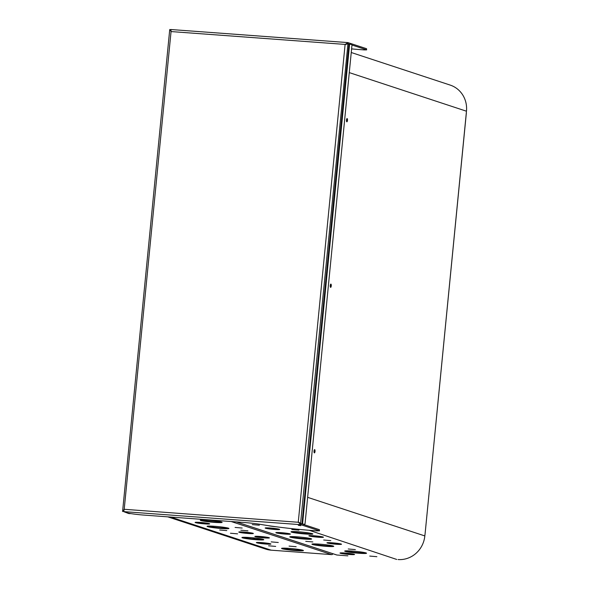 <?xml version="1.0" encoding="UTF-8"?>
<svg xmlns="http://www.w3.org/2000/svg" width="589" height="589" viewBox="0 0 589 589"><rect width="100%" height="100%" fill="white"/><g stroke="black" fill="none" stroke-linecap="round" stroke-linejoin="round"><path stroke-width="0.88" d="M304.034 524.239L304.447 524.203A0.729 0.677 -94.8 0 0 305.058 523.562L351.957 45.257A0.729 0.677 85.2 0 0 351.353 44.44L348.975 44.109L301.936 523.864L303.902 524.232A0.729 0.677 85.2 0 0 304.16 524.21M302.15 524.011L303.902 524.232M130.544 513.534A13.164 4.086 -85.8 0 1 129.919 513.637A13.164 4.086 -85.8 0 1 129.609 513.579L123.624 511.605L128.571 513.498A13.164 4.086 94.2 0 0 128.881 513.564L129.919 513.637M298.321 525.292L300.839 525.675L298.321 525.292M123.697 511.613L127.46 512.85A13.164 0.964 5.6 0 0 143.93 515.088L242.889 522.391A18.288 1.34 -174.4 0 1 261.442 524.541A52.664 3.865 5.6 0 0 317.088 530.895L319.29 530.777L300.802 524.689L298.27 522.141L300.581 523.216L298.601 522.252L300.913 523.599L300.802 524.689L123.697 511.613L124.213 509.286L298.667 522.296M123.845 510.501L123.764 510.906M319.466 530.88L319.4 529.688L300.913 523.599M300.419 523.488L301.936 523.864M347.208 43.719L348.975 44.109M170.95 29.546L169.706 29.825L122.586 511.532L124.213 509.286L171.053 31.563L345.11 44.418L298.27 522.141M123.904 510.258L123.712 510.678M298.601 522.252L299.875 523.452M346.914 43.696L345.441 44.528L347.966 43.696L348.07 42.614L345.11 44.418L347.959 43.77L300.581 523.216M169.853 29.45L171.053 31.563L170.935 29.605M170.957 30.864L170.81 30.356M170.862 30.576L170.913 30.01M351.604 48.894A52.664 3.865 -174.4 0 0 364.245 49.91L366.623 49.888L366.557 48.703L347.915 42.592L170.957 29.524L347.775 42.592M366.454 49.785L351.942 45.007M349.498 44.204L347.966 43.696M366.557 48.703L366.623 49.888M167.755 516.847L265.646 549.088A25.599 24.267 -71.8 0 0 271.168 550.178L331.673 554.624A1.097 1.038 -71.8 0 0 332.814 553.697M200.959 520.013A10.97 0.803 -174.4 0 0 211.179 521.545A10.97 0.803 -174.4 0 0 221.501 522.023M221.611 522.06A10.97 0.803 5.6 0 1 222.127 522.362A10.97 0.803 5.6 0 1 211.127 522.09A10.97 0.803 5.6 0 1 200.289 520.22A10.97 0.803 5.6 0 1 209.566 520.33A10.97 0.803 5.6 0 1 221.611 522.06M242.602 537.337A10.97 0.803 -174.4 0 0 252.814 538.876A10.97 0.803 -174.4 0 0 263.136 539.355M263.246 539.384A10.97 0.803 5.6 0 1 263.762 539.686A10.97 0.803 5.6 0 1 252.762 539.421A10.97 0.803 5.6 0 1 241.924 537.543A10.97 0.803 5.6 0 1 251.201 537.654A10.97 0.803 5.6 0 1 263.246 539.384M255.898 536.292A7.318 0.537 -174.4 0 0 268.422 537.521M269.07 537.691A7.318 0.537 5.6 0 1 269.416 537.89A7.318 0.537 5.6 0 1 262.083 537.713A7.318 0.537 5.6 0 1 254.853 536.461A7.318 0.537 5.6 0 1 261.037 536.535A7.318 0.537 5.6 0 1 269.07 537.691M196.152 522.259A7.318 0.537 -174.4 0 0 208.683 523.488M209.323 523.658A7.318 0.537 5.6 0 1 209.669 523.857A7.318 0.537 5.6 0 1 202.336 523.68A7.318 0.537 5.6 0 1 195.106 522.428A7.318 0.537 5.6 0 1 201.291 522.502A7.318 0.537 5.6 0 1 209.323 523.658M247.925 530.822L240.82 530.21L247.925 530.822M278.273 542.491L271.168 541.88L278.273 542.491M275.689 546.401L268.584 545.789L275.689 546.401M226.809 530.601L219.704 529.99L226.809 530.601M237.581 533.848L230.468 533.236L237.581 533.848M296.164 546.71L289.059 546.099L296.164 546.71M242.182 528.046L235.077 527.435L242.182 528.046M257.4 542.432A7.318 0.537 -174.4 0 0 269.924 543.654M270.572 543.824A7.318 0.537 5.6 0 1 270.911 544.03A7.318 0.537 5.6 0 1 263.585 543.846A7.318 0.537 5.6 0 1 256.355 542.602A7.318 0.537 5.6 0 1 262.539 542.675A7.318 0.537 5.6 0 1 270.572 543.824M239.833 531.889A7.318 0.537 -174.4 0 0 252.357 533.111M253.005 533.288A7.318 0.537 5.6 0 1 253.351 533.487A7.318 0.537 5.6 0 1 246.018 533.31A7.318 0.537 5.6 0 1 238.788 532.058A7.318 0.537 5.6 0 1 244.972 532.132A7.318 0.537 5.6 0 1 253.005 533.288M207.748 526.117A10.97 0.803 -174.4 0 0 217.967 527.656A10.97 0.803 -174.4 0 0 228.289 528.134M228.392 528.164A10.97 0.803 5.6 0 1 228.907 528.466A10.97 0.803 5.6 0 1 217.915 528.2A10.97 0.803 5.6 0 1 207.07 526.33A10.97 0.803 5.6 0 1 216.347 526.441A10.97 0.803 5.6 0 1 228.392 528.164M282.249 548.204A10.97 0.803 -174.4 0 0 292.468 549.743A10.97 0.803 -174.4 0 0 302.79 550.222M302.893 550.251A10.97 0.803 5.6 0 1 303.416 550.553A10.97 0.803 5.6 0 1 292.416 550.288A10.97 0.803 5.6 0 1 281.571 548.411A10.97 0.803 5.6 0 1 290.848 548.521A10.97 0.803 5.6 0 1 302.893 550.251M253.601 538.95A25.055 23.744 108.2 0 1 252.924 537.816M272.552 550.281L321.454 553.874M254.234 537.948A23.774 22.529 -71.8 0 0 254.971 539.068M345.139 553.527A0.729 0.692 108.2 0 1 344.992 553.034M347.878 555.847L336.901 555.015A1.097 1.038 -71.8 0 1 336.665 554.963L236.277 521.906M396.736 559.454L309.247 530.299M291.695 531.617A10.97 0.803 -174.4 0 0 301.914 533.155A10.97 0.803 -174.4 0 0 312.236 533.634M312.339 533.663A10.97 0.803 5.6 0 1 312.862 533.965A10.97 0.803 5.6 0 1 301.863 533.7A10.97 0.803 5.6 0 1 291.025 531.823A10.97 0.803 5.6 0 1 300.294 531.933A10.97 0.803 5.6 0 1 312.339 533.663M290.443 536.667A10.97 0.803 -174.4 0 0 300.662 538.206A10.97 0.803 -174.4 0 0 310.985 538.685M311.088 538.714A10.97 0.803 5.6 0 1 311.61 539.016A10.97 0.803 5.6 0 1 300.611 538.751A10.97 0.803 5.6 0 1 289.766 536.874A10.97 0.803 5.6 0 1 299.043 536.984A10.97 0.803 5.6 0 1 311.088 538.714M309.91 535.615A7.318 0.537 -174.4 0 0 322.433 536.844M323.081 537.013A7.318 0.537 5.6 0 1 323.42 537.212A7.318 0.537 5.6 0 1 316.094 537.035A7.318 0.537 5.6 0 1 308.864 535.784A7.318 0.537 5.6 0 1 315.049 535.857A7.318 0.537 5.6 0 1 323.081 537.013M275.843 526.721A7.318 0.537 5.6 0 1 268.356 525.66M341.038 552.88A7.318 0.537 -174.4 0 0 353.562 554.109M354.21 554.278A7.318 0.537 5.6 0 1 354.549 554.485A7.318 0.537 5.6 0 1 347.223 554.301A7.318 0.537 5.6 0 1 339.993 553.056A7.318 0.537 5.6 0 1 346.177 553.13A7.318 0.537 5.6 0 1 354.21 554.278M298.91 530.122L291.798 529.511L298.91 530.122M376.864 556.686L369.759 556.075L376.864 556.686M259.344 525.219L252.239 524.6L259.344 525.219M312.84 541.946L305.735 541.335L312.84 541.946M355.344 549.596L348.239 548.985L355.344 549.596M330.797 540.628L323.692 540.017L330.797 540.628M276.889 532.485A7.318 0.537 -174.4 0 0 289.413 533.715M290.06 533.884A7.318 0.537 5.6 0 1 290.399 534.09A7.318 0.537 5.6 0 1 283.073 533.906A7.318 0.537 5.6 0 1 275.843 532.662A7.318 0.537 5.6 0 1 282.028 532.736A7.318 0.537 5.6 0 1 290.06 533.884M266.199 527.847A7.318 0.537 -174.4 0 0 278.73 529.077M279.37 529.246A7.318 0.537 5.6 0 1 279.716 529.452A7.318 0.537 5.6 0 1 272.383 529.268A7.318 0.537 5.6 0 1 265.16 528.024A7.318 0.537 5.6 0 1 271.345 528.097A7.318 0.537 5.6 0 1 279.37 529.246M327.992 542.646A7.318 0.537 -174.4 0 0 340.516 543.868M341.164 544.037A7.318 0.537 5.6 0 1 341.51 544.243A7.318 0.537 5.6 0 1 334.177 544.059A7.318 0.537 5.6 0 1 326.947 542.815A7.318 0.537 5.6 0 1 333.131 542.889A7.318 0.537 5.6 0 1 341.164 544.037M312.597 543.964A10.97 0.803 -174.4 0 0 322.816 545.502A10.97 0.803 -174.4 0 0 333.138 545.974M333.241 546.01A10.97 0.803 5.6 0 1 333.757 546.312A10.97 0.803 5.6 0 1 322.765 546.04A10.97 0.803 5.6 0 1 311.92 544.17A10.97 0.803 5.6 0 1 321.196 544.28A10.97 0.803 5.6 0 1 333.241 546.01M345.375 550.877A10.97 0.803 -174.4 0 0 355.594 552.416A10.97 0.803 -174.4 0 0 365.916 552.894M366.019 552.924A10.97 0.803 5.6 0 1 366.535 553.226A10.97 0.803 5.6 0 1 355.542 552.961A10.97 0.803 5.6 0 1 344.698 551.09A10.97 0.803 5.6 0 1 353.974 551.201A10.97 0.803 5.6 0 1 366.019 552.924M466.385 112.69L425.022 534.51L466.326 112.713M424.971 534.481L424.831 535.931A25.599 24.267 108.2 0 1 398.068 559.55M347.481 120.362A1.649 0.508 -85.8 0 1 346.862 121.835A1.649 0.508 -85.8 0 1 346.472 120.156A1.649 0.508 -85.8 0 1 347.105 118.558A1.649 0.508 -85.8 0 1 347.481 120.362M346.619 121.592A1.649 0.508 94.2 0 0 346.965 120.325A1.649 0.508 94.2 0 0 346.825 118.764M314.364 449.834A1.649 0.508 -85.8 0 1 314.504 451.388A1.649 0.508 -85.8 0 1 314.158 452.654M315.019 451.424A1.649 0.508 94.2 0 0 314.644 449.621A1.649 0.508 94.2 0 0 314.011 451.226A1.649 0.508 94.2 0 0 314.401 452.904A1.649 0.508 94.2 0 0 315.019 451.424M331.254 285.893A1.649 0.508 -85.8 0 1 330.628 287.373A1.649 0.508 -85.8 0 1 330.245 285.694A1.649 0.508 -85.8 0 1 330.871 284.089A1.649 0.508 -85.8 0 1 331.254 285.893M330.598 284.296A1.649 0.508 -85.8 0 1 330.731 285.856A1.649 0.508 -85.8 0 1 330.385 287.123M466.333 112.661L466.392 111.181L349.277 72.609M351.25 52.509L450.217 85.096A25.599 24.267 -71.8 0 1 466.473 111.211L466.392 111.203M330.562 284.354A1.576 0.486 94.2 0 1 330.576 285.4L330.495 286.269A1.576 0.486 -85.8 0 1 330.355 287.027M314.335 449.886A1.576 0.486 -85.8 0 1 314.349 450.931L314.261 451.807A1.576 0.486 -85.8 0 1 314.121 452.566M346.582 121.496A1.576 0.486 94.2 0 0 346.722 120.738L346.811 119.869A1.576 0.486 94.2 0 0 346.796 118.823M349.601 44.219L302.562 523.974M129.609 513.579L128.571 513.498M319.4 529.688L319.29 530.777M347.576 43.917L346.126 44.212M271.168 550.178L170.589 517.054M331.673 554.624L231.182 521.53M236.403 521.913L336.901 555.015M424.75 535.902L307.627 497.337"/></g></svg>
